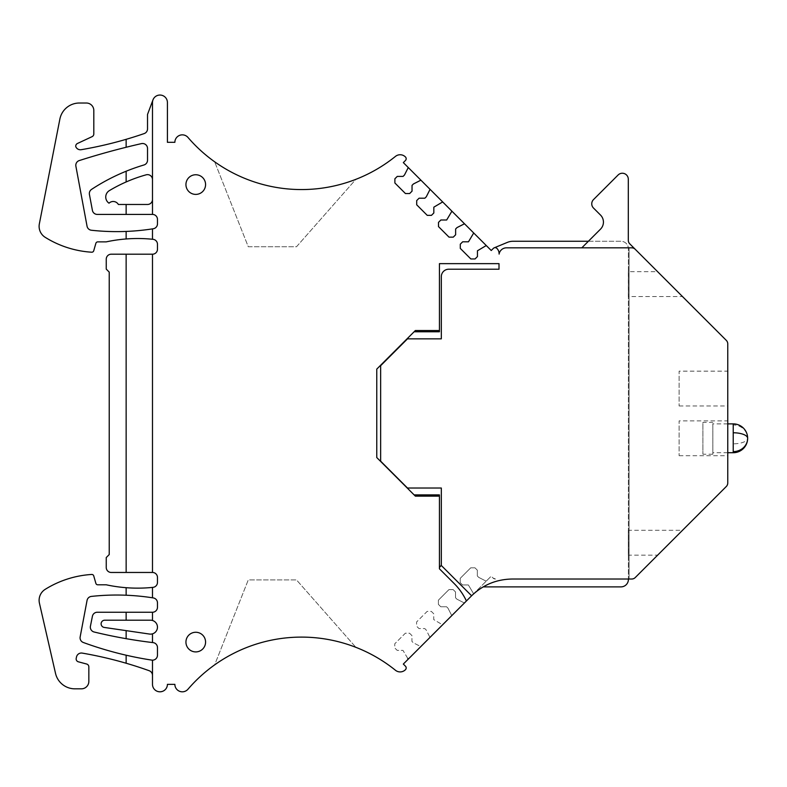 <?xml version="1.0" encoding="UTF-8"?>
<svg xmlns="http://www.w3.org/2000/svg" width="787" height="787" viewBox="0 0 787 787"><rect width="100%" height="100%" fill="white"/><g stroke="black" fill="none" stroke-linecap="round" stroke-linejoin="round"><path stroke-width="0.59" stroke-dasharray="3.94 2.95" d="M152.491 214.418A4.978 4.978 0 0 1 157.469 219.386L157.469 223.833A4.978 4.978 0 0 1 153.268 228.751A234.014 234.014 0 0 1 91.4 230.247A4.978 4.978 0 0 1 87.052 226.213L75.886 166.214A4.978 4.978 0 0 1 79.261 160.568A752.018 752.018 0 0 1 141.444 143.618A4.978 4.978 0 0 1 147.523 148.468L147.523 160.214A4.978 4.978 0 0 1 143.972 164.975A198.914 198.914 0 0 0 91.577 189.372A4.978 4.978 0 0 0 89.423 194.448L92.404 210.355A4.978 4.978 0 0 0 97.293 214.418L152.491 214.418L152.491 199.495A4.978 4.978 0 0 1 147.523 204.472L118.375 204.472A5.971 5.971 0 0 0 109.029 203.194A7.457 7.457 0 0 1 109.373 190.611A149.186 149.186 0 0 1 146.185 174.812A4.978 4.978 0 0 1 152.491 179.603L152.491 102.526A7.457 7.457 0 0 1 161.276 95.188A7.457 7.457 0 0 1 167.415 102.526L167.415 142.309L174.871 142.309A7.457 7.457 0 0 1 187.985 137.45A149.687 149.687 0 0 0 395.458 156.397A7.457 7.457 0 0 1 405.472 156.987A2.489 2.489 0 0 1 405.453 160.479L403.328 162.604L491.245 250.512L493.36 248.387A2.489 2.489 0 0 1 496.863 248.367A7.457 7.457 0 0 1 499.106 253.699L499.106 254.083A7.457 7.457 0 0 1 506.464 247.836L631.715 247.836A4.978 4.978 0 0 1 635.227 249.292L629.757 243.822A4.978 4.978 0 0 1 628.301 240.301L628.301 179.21A5.971 5.971 0 0 0 618.11 174.989L593.496 199.603A5.971 5.971 0 0 0 593.496 208.043L600.52 215.067A9.946 9.946 0 0 1 600.52 229.135L581.819 247.836L631.715 247.836A4.978 4.978 0 0 1 635.227 249.292A4.978 4.978 0 0 0 631.715 247.836L581.819 247.836M486.809 246.085A0.994 0.994 0 0 0 485.658 245.898L477.443 250.778L477.443 256.582L475.063 258.953L470.842 258.953L460.297 248.407L460.297 244.186L462.667 241.806L468.472 241.806L473.351 233.591A0.994 0.994 0 0 0 473.164 232.44M465.009 224.285A0.994 0.994 0 0 0 463.858 224.098L457.04 227.571L455.634 228.978L455.634 234.782L453.263 237.153L449.043 237.153L438.497 226.597L438.497 222.387L440.868 220.006L446.672 220.006L451.551 211.792A0.994 0.994 0 0 0 451.364 210.641M443.209 202.475A0.994 0.994 0 0 0 442.048 202.298L433.834 207.178L433.834 212.972L431.463 215.353L427.243 215.353L416.697 204.797L416.697 200.577L419.068 198.206L424.872 198.206L426.279 196.799L429.741 189.992A0.994 0.994 0 0 0 429.564 188.831M421.409 180.676A0.994 0.994 0 0 0 420.248 180.498L413.441 183.961L412.034 185.368L412.034 191.172L409.663 193.543L405.443 193.543L394.887 182.997L394.887 178.777L397.268 176.406L403.072 176.406L404.479 174.999L407.941 168.192A0.994 0.994 0 0 0 407.764 167.031M214.654 161.788A149.687 149.687 0 0 0 355.881 179.328L296.502 246.744L248.269 246.744L214.654 161.788A149.687 149.687 0 0 0 355.881 179.328L296.502 246.744L248.269 246.744L214.654 161.788M152.491 179.603L152.491 199.495M152.491 239.258L152.491 228.869M152.491 254.201L111.213 254.201A4.978 4.978 0 0 0 106.245 259.169L106.245 269.115L109.226 272.105L109.226 554.56L106.245 557.55L106.245 567.496A4.978 4.978 0 0 0 111.213 572.464L152.491 572.464L152.491 254.201A4.978 4.978 0 0 0 157.469 249.223L157.469 244.255A4.978 4.978 0 0 0 153.003 239.307A149.186 149.186 0 0 0 106.245 241.865L97.785 241.865A1.987 1.987 0 0 0 95.876 243.311L93.732 250.768A1.987 1.987 0 0 1 91.695 252.204A99.457 99.457 0 0 1 45.193 237.32A12.926 12.926 0 0 1 39.35 223.862L59.871 119.093A19.891 19.891 0 0 1 79.389 103.018L86.354 103.018A7.457 7.457 0 0 1 93.81 110.485L93.81 133.947A2.981 2.981 0 0 1 92.089 136.653L77.451 143.48A2.981 2.981 0 0 0 75.759 146.618A4.978 4.978 0 0 0 81.218 149.697A397.828 397.828 0 0 0 144.169 133.583A4.978 4.978 0 0 0 147.523 128.881L147.523 114.459L152.963 99.919M152.491 572.464A4.978 4.978 0 0 1 157.469 577.442L157.469 582.41A4.978 4.978 0 0 1 153.003 587.358A149.186 149.186 0 0 1 106.245 584.8L97.785 584.8A1.987 1.987 0 0 1 95.876 583.354L93.732 575.897A1.987 1.987 0 0 0 91.695 574.461A99.457 99.457 0 0 0 45.193 589.345A12.926 12.926 0 0 0 39.439 603.206L55.523 673.387A19.891 19.891 0 0 0 74.913 688.832L81.376 688.832A7.457 7.457 0 0 0 88.842 681.375L88.842 666.904A2.981 2.981 0 0 0 86.629 664.021L78.366 661.808A2.981 2.981 0 0 1 76.221 658.276L76.526 656.909A4.978 4.978 0 0 1 82.222 653.102A397.828 397.828 0 0 1 149.196 670.721A4.978 4.978 0 0 1 152.491 675.403L152.491 684.356C152.039 693.977 167.867 693.977 167.415 684.356L174.871 684.356A7.457 7.457 0 0 0 187.985 689.215A149.687 149.687 0 0 1 395.458 670.268A7.457 7.457 0 0 0 405.472 669.678A2.489 2.489 0 0 0 405.453 666.186L403.328 664.061L491.196 576.192L471.61 595.779L441.133 565.302A2.981 2.981 0 0 0 441.32 564.259L441.32 488.029L407.499 488.029L380.652 461.172L380.652 365.689L407.499 338.843L441.32 338.843L441.32 276.68A7.457 7.457 0 0 1 448.777 269.213L499.007 269.213L499.007 263.645L439.431 263.645L439.431 331.77M152.491 597.795L152.491 587.407M153.268 597.923A234.014 234.014 0 0 0 91.4 596.408A4.978 4.978 0 0 0 87.052 600.432L80.156 636.909A4.978 4.978 0 0 0 83.333 642.497A356.452 356.452 0 0 0 151.734 660.106A4.978 4.978 0 0 0 157.469 655.187L157.469 647.553A4.978 4.978 0 0 0 153.081 642.615A497.295 497.295 0 0 1 94.125 632A4.978 4.978 0 0 1 90.426 626.196L92.413 616.251A4.978 4.978 0 0 1 97.293 612.247L152.491 612.247A4.978 4.978 0 0 0 157.469 607.279L157.469 602.832A4.978 4.978 0 0 0 153.268 597.923M152.491 620.49L152.491 612.247M152.491 633.84A6.965 6.965 0 0 0 150.504 620.205L104.74 620.205A3.63 3.63 0 0 0 101.12 623.57A3.63 3.63 0 0 0 104.218 627.426L149.5 634.056L152.491 633.84L152.491 642.546M152.491 675.403L152.491 660.165M355.881 647.337A149.687 149.687 0 0 0 214.654 664.877L248.269 579.921L296.502 579.921L355.881 647.337A149.687 149.687 0 0 0 214.654 664.877L248.269 579.921L296.502 579.921L355.881 647.337M443.111 624.288L429.466 637.932L443.111 624.288A0.994 0.994 0 0 1 441.95 624.465L433.735 619.585L433.735 613.791L431.365 611.41L427.144 611.41L416.598 621.966L416.598 626.186L418.969 628.557L424.773 628.557L426.18 629.964L429.643 636.772A0.994 0.994 0 0 1 429.466 637.932A0.994 0.994 0 0 0 429.643 636.772L426.18 629.964L424.773 628.557L418.969 628.557L416.598 626.186L416.598 621.966L427.144 611.41L431.365 611.41L433.735 613.791L433.735 619.585L441.95 624.465A0.994 0.994 0 0 0 443.111 624.288M407.843 658.571L402.964 650.357L397.169 650.357L394.789 647.986L394.789 643.766L405.344 633.22L409.565 633.22L411.935 635.591L411.935 641.395L413.342 642.802L420.15 646.265A0.994 0.994 0 0 0 421.311 646.088L407.666 659.732L421.311 646.088A0.994 0.994 0 0 1 420.15 646.265L413.342 642.802L411.935 641.395L411.935 635.591L409.565 633.22L405.344 633.22L394.789 643.766L394.789 647.986L397.169 650.357L402.964 650.357L407.843 658.571A0.994 0.994 0 0 1 407.666 659.732M451.266 616.123L464.91 602.478L451.266 616.123A0.994 0.994 0 0 0 451.443 614.972A0.994 0.994 0 0 1 451.266 616.123M473.066 594.323L486.71 580.678L473.066 594.323A0.994 0.994 0 0 0 473.253 593.172A0.994 0.994 0 0 1 473.066 594.323M439.431 494.895L439.431 568.804L454.188 583.561A61.661 61.661 0 0 1 466.416 600.983M415.349 496.135L376.766 457.552L376.766 369.113L415.349 330.53M439.431 567.378L440.445 566.365A2.981 2.981 0 0 0 441.133 565.302M471.61 595.779C482.952 584.839 496.499 579.262 512.258 579.025L631.715 579.025A4.978 4.978 0 0 0 635.227 577.569L726.303 486.494A4.978 4.978 0 0 0 727.759 482.982L727.759 343.88A4.978 4.978 0 0 0 726.303 340.368L635.227 249.292M657.637 555.16L682.506 530.29L657.637 555.16L628.301 555.16L628.301 530.29L682.506 530.29M727.759 371.159L727.759 405.974L727.759 371.159L679.122 371.159L679.122 405.974L679.122 371.159M727.759 420.888L727.759 455.703L727.759 420.888L679.122 420.888L679.122 455.703L679.122 420.888M682.506 296.571L657.637 271.702L682.506 296.571L628.301 296.571L628.301 271.702L657.637 271.702M195.756 174.753A9.818 9.818 0 0 0 185.939 184.581A9.818 9.818 0 0 0 195.756 194.399A9.818 9.818 0 0 0 205.574 184.581A9.818 9.818 0 0 0 195.756 174.753M195.756 632.266A9.818 9.818 0 0 0 185.939 642.084A9.818 9.818 0 0 0 195.756 651.911A9.818 9.818 0 0 0 205.574 642.084A9.818 9.818 0 0 0 195.756 632.266M588.381 241.265L620.943 241.265A7.457 7.457 0 0 1 628.4 248.731L628.4 579.429A7.457 7.457 0 0 1 620.943 586.886L483.188 586.886M494.167 247.846L507.32 242.406A14.923 14.923 0 0 1 513.026 241.265L620.943 241.265A7.457 7.457 0 0 1 628.4 248.731L628.4 579.025M126.136 139.329L126.136 147.267M126.136 171.232L126.136 181.954M126.136 204.472L126.136 214.418M126.136 231.437L126.136 238.963M126.136 254.201L126.146 572.464M126.136 587.702L126.136 595.228M126.136 612.247L126.136 620.205M126.136 630.633L126.136 638.67M126.136 655.207L126.136 663.234M495.476 579.025A3.482 3.482 0 0 1 493.016 578.012L491.196 576.192L493.016 578.012L495.476 579.025M464.91 602.478A0.994 0.994 0 0 1 463.759 602.665L456.942 599.192L455.535 597.786L455.535 591.991L453.164 589.611L448.944 589.611L438.398 600.166L438.398 604.386L440.769 606.757L446.573 606.757L447.98 608.164L451.443 614.972L447.98 608.164L446.573 606.757L440.769 606.757L438.398 604.386L438.398 600.166L448.944 589.611L453.164 589.611L455.535 591.991L455.535 597.786L456.942 599.192L463.759 602.665A0.994 0.994 0 0 0 464.91 602.478M486.71 580.678A0.994 0.994 0 0 1 485.559 580.865L478.742 577.392L477.335 575.986L477.335 570.182L474.964 567.811L470.744 567.811L460.198 578.356L460.198 582.577L462.569 584.957L468.373 584.957L473.253 593.172L468.373 584.957L462.569 584.957L460.198 582.577L460.198 578.356L470.744 567.811L474.964 567.811L477.335 570.182L477.335 575.986L478.742 577.392L485.559 580.865A0.994 0.994 0 0 0 486.71 580.678M629.079 579.025L629.079 247.836L629.079 579.025M628.301 530.29L628.301 555.16M679.122 405.974L727.759 405.974M679.122 455.703L727.759 455.703M628.301 271.702L628.301 296.571M712.835 424.97L712.835 451.62L712.835 424.97M727.759 452.722L712.835 452.722L712.835 451.62M712.835 423.593L712.835 454.207L712.835 423.593M702.889 423.593L702.889 454.207L702.889 422.383L712.835 422.383M733.228 423.878L733.228 424.97A14.422 13.32 0 0 1 747.65 438.3A14.422 5.529 0 0 1 733.228 443.819L733.228 452.722M733.228 424.97L733.228 443.819M727.759 423.878L712.835 423.878M712.835 454.207L702.889 454.207"/><path stroke-width="1.18" d="M471.61 595.779L441.133 565.302A2.981 2.981 0 0 0 441.32 564.259L441.32 488.029L407.499 488.029L380.652 461.172L380.652 365.689L407.499 338.843L441.32 338.843L441.32 276.68A7.457 7.457 0 0 1 448.777 269.213L499.007 269.213L499.007 263.645L439.431 263.645L439.431 330.53L415.349 330.53L376.766 369.113L376.766 457.552L415.349 496.135L439.431 496.135L439.431 568.804L454.188 583.561A61.661 61.661 0 0 1 466.416 600.983L471.61 595.779C482.943 584.849 496.499 579.262 512.258 579.025L631.715 579.025A4.978 4.978 0 0 0 635.227 577.569L726.303 486.494A4.978 4.978 0 0 0 727.759 482.982L727.759 343.88A4.978 4.978 0 0 0 726.303 340.368L635.227 249.292A4.978 4.978 0 0 0 631.715 247.836L506.464 247.836A7.457 7.457 0 0 0 499.106 254.083L499.106 253.699A7.457 7.457 0 0 0 496.863 248.367A2.489 2.489 0 0 0 493.36 248.387L491.245 250.512L473.164 232.44A0.994 0.994 0 0 1 473.351 233.591L468.472 241.806L462.667 241.806L460.297 244.186L460.297 248.407L470.842 258.953L475.063 258.953L477.443 256.582L477.443 250.778L485.658 245.898A0.994 0.994 0 0 1 486.809 246.085M421.409 180.676L407.764 167.031A0.994 0.994 0 0 1 407.941 168.192L404.479 174.999L403.072 176.406L397.268 176.406L394.887 178.777L394.887 182.997L405.443 193.543L409.663 193.543L412.034 191.172L412.034 185.368L413.441 183.961L420.248 180.498A0.994 0.994 0 0 1 421.409 180.676L429.564 188.831A0.994 0.994 0 0 1 429.741 189.992L426.279 196.799L424.872 198.206L419.068 198.206L416.697 200.577L416.697 204.797L427.243 215.353L431.463 215.353L433.834 212.972L433.834 207.178L442.048 202.298A0.994 0.994 0 0 1 443.209 202.475L451.364 210.641A0.994 0.994 0 0 1 451.551 211.792L446.672 220.006L440.868 220.006L438.497 222.387L438.497 226.597L449.043 237.153L453.263 237.153L455.634 234.782L455.634 228.978L457.04 227.571L463.858 224.098A0.994 0.994 0 0 1 465.009 224.285L473.164 232.44M407.764 167.031L403.328 162.604L405.453 160.479A2.489 2.489 0 0 0 405.472 156.987A7.457 7.457 0 0 0 395.458 156.397A149.687 149.687 0 0 1 187.985 137.45A7.457 7.457 0 0 0 174.871 142.309L167.415 142.309L167.415 102.526A7.457 7.457 0 0 0 152.963 99.919L147.523 114.459L147.523 128.881A4.978 4.978 0 0 1 144.169 133.583A397.828 397.828 0 0 1 126.136 139.329L126.136 147.267A752.018 752.018 0 0 1 141.444 143.618A4.978 4.978 0 0 1 147.523 148.468L147.523 160.214A4.978 4.978 0 0 1 143.972 164.975A198.914 198.914 0 0 0 126.136 171.232L126.136 181.954A149.186 149.186 0 0 1 146.185 174.812A4.978 4.978 0 0 1 152.491 179.603M126.136 171.232A198.914 198.914 0 0 0 91.577 189.372A4.978 4.978 0 0 0 89.423 194.448L92.404 210.355A4.978 4.978 0 0 0 97.293 214.418L152.491 214.418L152.491 102.526A7.457 7.457 0 0 1 152.963 99.919M152.491 214.418A4.978 4.978 0 0 1 157.469 219.386L157.469 223.833A4.978 4.978 0 0 1 153.268 228.751A234.014 234.014 0 0 1 152.491 228.869A234.014 234.014 0 0 1 91.4 230.247A4.978 4.978 0 0 1 87.052 226.213L75.886 166.214A4.978 4.978 0 0 1 79.261 160.568A752.018 752.018 0 0 1 126.136 147.267M152.491 254.201L111.213 254.201A4.978 4.978 0 0 0 106.245 259.169L106.245 269.115L109.226 272.105L109.226 554.56L106.245 557.55L106.245 567.496A4.978 4.978 0 0 0 111.213 572.464L152.491 572.464L152.491 254.201A4.978 4.978 0 0 0 157.469 249.223L157.469 244.255A4.978 4.978 0 0 0 153.003 239.307A149.196 149.196 0 0 0 152.491 239.258L152.491 228.869M152.491 572.464A4.978 4.978 0 0 1 157.469 577.442L157.469 582.41A4.978 4.978 0 0 1 153.003 587.358A149.196 149.196 0 0 1 152.491 587.407A149.186 149.186 0 0 1 106.245 584.8L97.785 584.8A1.987 1.987 0 0 1 95.876 583.354L93.732 575.897A1.987 1.987 0 0 0 91.695 574.461A99.457 99.457 0 0 0 45.193 589.345A12.926 12.926 0 0 0 39.439 603.206L55.523 673.387A19.891 19.891 0 0 0 74.913 688.832L81.376 688.832A7.457 7.457 0 0 0 88.842 681.375L88.842 666.904A2.981 2.981 0 0 0 86.629 664.021L78.366 661.808A2.981 2.981 0 0 1 76.221 658.276L76.526 656.909A4.978 4.978 0 0 1 82.222 653.102A397.828 397.828 0 0 1 149.196 670.721A4.978 4.978 0 0 1 152.491 675.403M466.416 600.983L403.328 664.061L405.453 666.186A2.489 2.489 0 0 1 405.472 669.678A7.457 7.457 0 0 1 395.458 670.268A149.687 149.687 0 0 0 187.985 689.215A7.457 7.457 0 0 1 174.871 684.356L167.415 684.356A7.457 7.457 0 0 1 159.948 691.812A7.457 7.457 0 0 1 152.491 684.346L152.491 660.165A4.978 4.978 0 0 0 157.469 655.187L157.469 647.553A4.978 4.978 0 0 0 153.081 642.615A497.364 497.364 0 0 1 152.491 642.546L152.491 633.84A6.965 6.965 0 0 0 152.491 620.49L152.491 612.247A4.978 4.978 0 0 0 157.469 607.279L157.469 602.832A4.978 4.978 0 0 0 153.268 597.923A234.005 234.005 0 0 0 152.491 597.795L152.491 587.407M195.756 194.399A9.818 9.818 0 0 1 185.939 184.581A9.818 9.818 0 0 1 195.756 174.753A9.818 9.818 0 0 1 205.574 184.581A9.818 9.818 0 0 1 195.756 194.399M195.756 651.911A9.818 9.818 0 0 1 185.939 642.084A9.818 9.818 0 0 1 195.756 632.266A9.818 9.818 0 0 1 205.574 642.084A9.818 9.818 0 0 1 195.756 651.911M443.209 202.475L429.564 188.831M465.009 224.285L451.364 210.641M152.491 239.258A149.186 149.186 0 0 0 106.245 241.865L97.785 241.865A1.987 1.987 0 0 0 95.876 243.311L93.732 250.768A1.987 1.987 0 0 1 91.695 252.204A99.457 99.457 0 0 1 45.193 237.32A12.926 12.926 0 0 1 39.35 223.862L59.871 119.093A19.891 19.891 0 0 1 79.389 103.018L86.354 103.018A7.457 7.457 0 0 1 93.81 110.485L93.81 133.947A2.981 2.981 0 0 1 92.089 136.653L77.451 143.48A2.981 2.981 0 0 0 75.759 146.618A4.978 4.978 0 0 0 81.218 149.697A397.828 397.828 0 0 0 126.136 139.329M152.491 597.795A234.014 234.014 0 0 0 91.4 596.408A4.978 4.978 0 0 0 87.052 600.432L80.156 636.909A4.978 4.978 0 0 0 83.333 642.497A356.452 356.452 0 0 0 126.136 655.207L126.136 663.234M152.491 620.49A6.965 6.965 0 0 0 150.504 620.205L104.74 620.205A3.63 3.63 0 0 0 101.326 625.065A3.63 3.63 0 0 0 104.218 627.426L149.5 634.056A6.965 6.965 0 0 0 152.491 633.84M152.491 660.165A4.978 4.978 0 0 1 151.734 660.106A356.452 356.452 0 0 1 126.136 655.207M439.431 496.135L439.431 494.895L414.119 494.895M414.119 331.77L439.431 331.77L439.431 330.53M439.431 567.378L440.445 566.365A2.981 2.981 0 0 0 441.133 565.302M581.819 247.836L600.52 229.135A9.946 9.946 0 0 0 600.52 215.067L593.496 208.043A5.971 5.971 0 0 1 593.496 199.603L618.11 174.989A5.971 5.971 0 0 1 628.301 179.21L628.301 240.301A4.978 4.978 0 0 0 629.757 243.822L635.227 249.292M588.381 241.265L513.026 241.265A14.923 14.923 0 0 0 507.32 242.406L494.167 247.846M152.491 199.495A4.978 4.978 0 0 1 147.523 204.472L126.136 204.472L126.136 214.418M126.136 231.437L126.136 238.963M126.136 587.702L126.136 595.228M152.491 642.546A497.295 497.295 0 0 1 94.125 632A4.978 4.978 0 0 1 90.426 626.196L92.413 616.251A4.978 4.978 0 0 1 97.293 612.247L152.491 612.247M628.4 579.025L628.4 579.429A7.457 7.457 0 0 1 620.943 586.886L483.188 586.886M407.843 658.571A0.994 0.994 0 0 1 407.666 659.732M126.136 204.472L118.375 204.472A5.971 5.971 0 0 0 109.029 203.194A7.457 7.457 0 0 1 109.373 190.611A149.186 149.186 0 0 1 126.136 181.954M126.146 572.464L126.136 254.201M126.136 612.247L126.136 620.205M126.136 630.633L126.136 638.67M733.228 451.62L733.228 452.722A14.422 14.422 0 0 0 747.65 438.3A14.422 13.32 180 0 1 733.228 451.62L733.228 423.878L727.759 423.878M733.228 423.878A14.422 14.422 0 0 1 747.65 438.3A14.422 5.529 180 0 0 733.228 432.771M733.228 452.722L727.759 452.722"/></g></svg>
